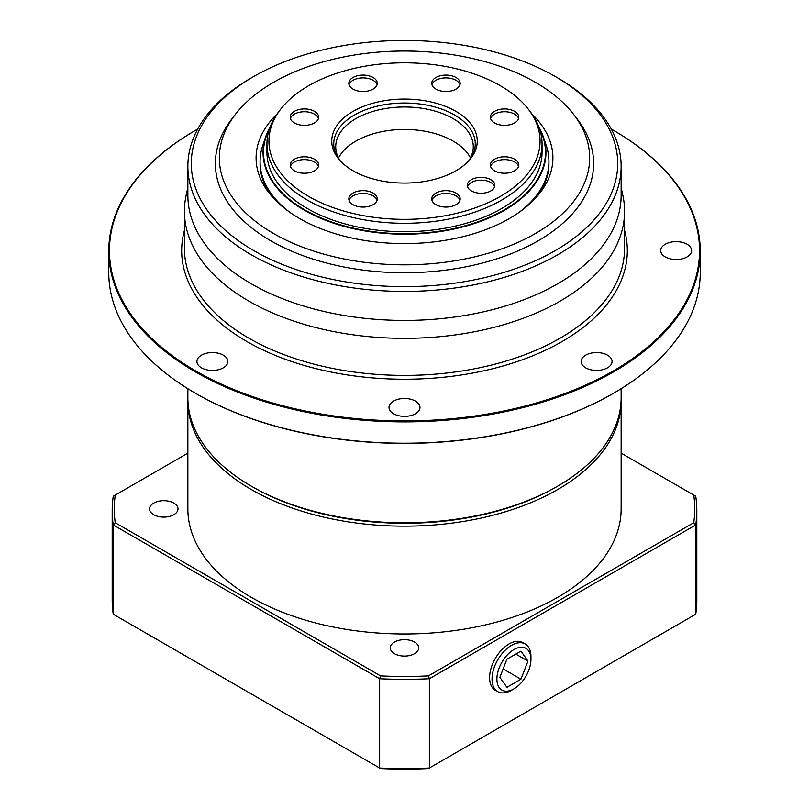 <?xml version="1.0" encoding="UTF-8"?>
<svg xmlns="http://www.w3.org/2000/svg" width="809" height="809" viewBox="0 0 809 809"><rect width="100%" height="100%" fill="white"/><g stroke="black" fill="none" stroke-linecap="round" stroke-linejoin="round"><path stroke-width="1.21" d="M513.917 649.566A24.068 13.895 120 0 0 496.898 679.044A24.068 13.895 120 0 0 513.917 688.874L511.49 690.279A27.506 15.887 -60 0 1 497.737 691.644A27.506 15.887 -60 0 1 493.52 669.599A27.506 15.887 -60 0 1 511.49 645.36A27.506 15.887 -60 0 1 525.243 643.994A27.506 15.887 -60 0 1 530.947 656.584L530.947 659.396A24.068 13.895 120 0 0 513.917 649.566M511.49 690.279L513.917 688.874A24.068 13.895 120 0 0 530.947 659.396M520.945 679.206L506.899 687.316L499.881 677.325L506.899 659.234L520.945 651.134L527.964 661.115L520.945 679.206L503.137 668.932M527.964 661.115L515.798 654.097M468.947 160.566A68.775 39.712 0 0 0 473.275 146.692A68.775 39.712 0 0 0 453.131 118.62A68.775 39.712 0 0 0 378.177 110.014A68.775 39.712 0 0 0 335.725 146.692A68.775 39.712 0 0 0 340.053 160.566M470.464 157.927A68.775 39.712 0 0 0 453.131 141.079A68.775 39.712 0 0 0 338.536 157.927M454.537 114.999A70.757 40.854 0 0 0 365.284 109.882A70.757 40.854 0 0 0 339.032 159.393A70.757 40.854 0 0 1 365.284 109.882A70.757 40.854 0 0 1 454.537 114.999A70.757 40.854 0 0 1 469.968 159.393A70.757 40.854 0 0 0 454.537 114.999M490.82 182.49A13.753 7.938 0 0 0 476.976 180.528A13.753 7.938 0 0 0 467.562 186.707A13.753 7.938 0 0 1 476.976 180.528A13.753 7.938 0 0 1 490.82 182.49A13.753 7.938 0 0 1 494.633 186.707A13.753 7.938 0 0 0 490.82 182.49M456.003 195.859A14.218 8.211 0 0 0 441.663 193.847A14.218 8.211 0 0 0 431.945 200.268A14.218 8.211 0 0 1 441.663 193.847A14.218 8.211 0 0 1 456.003 195.859A14.218 8.211 0 0 1 459.957 200.268A14.218 8.211 0 0 0 456.003 195.859M373.101 195.859A14.218 8.211 0 0 0 358.751 193.847A14.218 8.211 0 0 0 349.043 200.268A14.218 8.211 0 0 1 358.751 193.847A14.218 8.211 0 0 1 373.101 195.859A14.218 8.211 0 0 1 377.055 200.268A14.218 8.211 0 0 0 373.101 195.859M314.479 162.022A14.218 8.211 0 0 0 300.129 160A14.218 8.211 0 0 0 290.421 166.421A14.218 8.211 0 0 1 300.129 160A14.218 8.211 0 0 1 314.479 162.022A14.218 8.211 0 0 1 318.433 166.421A14.218 8.211 0 0 0 314.479 162.022M314.479 114.15A14.218 8.211 0 0 0 300.129 112.127A14.218 8.211 0 0 0 290.421 118.549A14.218 8.211 0 0 1 300.129 112.127A14.218 8.211 0 0 1 314.479 114.15A14.218 8.211 0 0 1 318.433 118.549A14.218 8.211 0 0 0 314.479 114.15M373.101 80.303A14.218 8.211 0 0 0 358.751 78.281A14.218 8.211 0 0 0 349.043 84.702A14.218 8.211 0 0 1 358.751 78.281A14.218 8.211 0 0 1 373.101 80.303A14.218 8.211 0 0 1 377.055 84.702A14.218 8.211 0 0 0 373.101 80.303M456.003 80.303A14.218 8.211 0 0 0 441.663 78.281A14.218 8.211 0 0 0 431.945 84.702A14.218 8.211 0 0 1 441.663 78.281A14.218 8.211 0 0 1 456.003 80.303A14.218 8.211 0 0 1 459.957 84.702A14.218 8.211 0 0 0 456.003 80.303M514.625 114.15A14.218 8.211 0 0 0 500.286 112.127A14.218 8.211 0 0 0 490.567 118.549A14.218 8.211 0 0 1 500.286 112.127A14.218 8.211 0 0 1 514.625 114.15A14.218 8.211 0 0 1 518.579 118.549A14.218 8.211 0 0 0 514.625 114.15M514.625 162.022A14.218 8.211 0 0 0 500.286 160A14.218 8.211 0 0 0 490.567 166.421A14.218 8.211 0 0 1 500.286 160A14.218 8.211 0 0 1 514.625 162.022A14.218 8.211 0 0 1 518.579 166.421A14.218 8.211 0 0 0 514.625 162.022M279.863 110.297A137.55 79.413 0 0 0 266.95 143.891A137.55 79.413 0 0 0 307.238 200.045A137.55 79.413 0 0 0 457.136 217.257A137.55 79.413 0 0 0 542.05 143.891A137.55 79.413 0 0 0 529.137 110.297M266.95 143.891L266.95 152.314A137.55 79.413 0 0 0 307.238 208.469A137.55 79.413 0 0 0 457.136 225.681A137.55 79.413 0 0 0 542.05 152.314L542.05 143.891M394.448 653.682A14.218 8.211 180 0 1 390.282 647.878A14.218 8.211 180 0 1 399.059 640.293A14.218 8.211 180 0 1 414.552 642.073A14.218 8.211 180 0 1 418.718 647.878A14.218 8.211 180 0 1 409.941 655.462A14.218 8.211 180 0 1 394.448 653.682M153.73 514.706A14.218 8.211 180 0 1 149.564 508.901A14.218 8.211 180 0 1 158.342 501.317A14.218 8.211 180 0 1 173.834 503.097A14.218 8.211 180 0 1 178 508.901A14.218 8.211 180 0 1 169.223 516.486A14.218 8.211 180 0 1 153.73 514.706M665.22 256.898A15.472 8.929 180 0 1 660.69 250.588A15.472 8.929 180 0 1 670.246 242.326A15.472 8.929 180 0 1 687.104 244.267A15.472 8.929 180 0 1 691.634 250.588A15.472 8.929 180 0 1 682.088 258.84A15.472 8.929 180 0 1 665.22 256.898M223.345 355.171A15.472 8.929 0 0 0 206.487 353.24A15.472 8.929 0 0 0 196.931 361.492A15.472 8.929 0 0 0 201.461 367.812A15.472 8.929 0 0 0 218.329 369.743A15.472 8.929 0 0 0 227.875 361.492A15.472 8.929 0 0 0 223.345 355.171M415.442 401.112A15.472 8.929 0 0 0 398.574 399.171A15.472 8.929 0 0 0 389.028 407.433A15.472 8.929 0 0 0 393.558 413.743A15.472 8.929 0 0 0 410.426 415.684A15.472 8.929 0 0 0 419.972 407.433A15.472 8.929 0 0 0 415.442 401.112M607.539 355.171A15.472 8.929 0 0 0 590.671 353.24A15.472 8.929 0 0 0 581.125 361.492A15.472 8.929 0 0 0 585.655 367.812A15.472 8.929 0 0 0 602.513 369.743A15.472 8.929 0 0 0 612.069 361.492A15.472 8.929 0 0 0 607.539 355.171M253.743 250.588A213.202 123.089 0 0 0 555.257 250.588A213.202 123.089 0 0 0 555.257 76.501L557.694 77.907A216.64 125.082 180 0 1 621.14 166.351A216.64 125.082 180 0 1 487.402 281.906A216.64 125.082 180 0 1 251.306 254.795A216.64 125.082 180 0 1 187.86 166.351A216.64 125.082 180 0 1 251.306 77.907L253.743 76.501A213.202 123.089 0 0 0 253.743 250.588M270.014 127.225A141.454 81.669 0 0 0 265.615 137.055A141.454 81.669 0 0 0 304.477 210.279A141.454 81.669 0 0 0 470.818 224.659A141.454 81.669 0 0 0 543.385 137.055A141.454 81.669 0 0 0 538.986 127.225M543.385 137.055L546.318 145.802A144.427 83.388 180 0 1 548.927 161.608A144.427 83.388 180 0 1 518.933 212.474M613.374 393.356A295.052 170.345 180 0 1 613.131 393.498A295.052 170.345 180 0 1 195.869 393.498L195.384 393.214A295.74 170.739 0 0 0 613.616 393.214A295.74 170.739 0 0 0 700.24 272.481L700.24 251.144A295.74 170.739 180 0 1 517.669 408.889A295.74 170.739 180 0 1 195.384 371.877A295.74 170.739 180 0 1 108.76 251.144A295.74 170.739 180 0 1 195.384 130.411A295.74 170.739 180 0 1 195.626 130.269M197.689 129.086A295.052 170.345 0 0 0 195.869 130.138A295.052 170.345 0 0 0 195.869 371.038A295.052 170.345 0 0 0 613.131 371.038A295.052 170.345 0 0 0 613.131 130.138A295.052 170.345 0 0 0 613.131 130.128L613.616 130.411A295.74 170.739 180 0 1 700.24 251.144M269.336 129.147A140.988 81.396 0 0 0 304.801 209.875A140.988 81.396 0 0 0 476.622 222.253A140.988 81.396 0 0 0 539.664 129.147M538.086 195.242A144.427 83.388 0 0 0 548.927 163.539L548.927 161.608M277.002 114.079A148.401 85.673 0 0 0 269.033 192.906A148.401 85.673 0 0 0 299.563 218.511A148.401 85.673 0 0 0 539.967 192.906A148.401 85.673 0 0 0 531.998 114.079M290.067 212.474A144.427 83.388 180 0 1 260.073 161.608L260.073 163.539A144.427 83.388 0 0 0 270.914 195.242M535.427 82.336A185.16 106.899 0 0 0 235.47 114.281A185.16 106.899 0 0 0 273.573 233.518A185.16 106.899 0 0 0 509.508 245.976A185.16 106.899 0 0 0 573.53 114.281A185.16 106.899 0 0 0 535.427 82.336M235.47 114.281L231.849 118.963A189.134 109.195 0 0 0 270.762 240.758A189.134 109.195 0 0 0 511.753 253.48A189.134 109.195 0 0 0 577.151 118.963L573.53 114.281M621.14 187.526L622.869 195.434A220.078 127.064 180 0 1 624.578 211.27A220.078 127.064 180 0 1 488.727 328.666A220.078 127.064 180 0 1 248.879 301.12A220.078 127.064 180 0 1 184.422 211.27A220.078 127.064 180 0 1 186.131 195.434L187.86 187.526M187.86 166.351L187.86 195.353A216.64 125.082 0 0 0 251.306 283.797A216.64 125.082 0 0 0 487.402 310.909A216.64 125.082 0 0 0 621.14 195.353L621.14 166.351M497.737 691.644L495.3 690.239A27.506 15.887 -60 0 1 491.083 668.194A27.506 15.887 -60 0 1 509.063 643.954A27.506 15.887 -60 0 1 522.816 642.589L525.243 643.994M557.694 486.158L556.238 486.998A214.577 123.888 0 0 1 252.772 486.998A214.577 123.888 0 0 0 252.772 486.998L251.306 486.158A216.64 125.082 0 0 0 557.694 486.158A216.64 125.082 0 0 0 621.14 397.715L621.14 388.704M621.12 399.393A216.64 125.082 180 0 1 621.14 401.082A216.64 125.082 180 0 1 487.402 516.638A216.64 125.082 180 0 1 251.306 489.526A216.64 125.082 180 0 1 187.86 401.082A216.64 125.082 180 0 1 187.88 399.393M187.86 401.082L187.86 508.901A216.64 125.082 0 0 0 251.306 597.345A216.64 125.082 0 0 0 487.402 624.457A216.64 125.082 0 0 0 621.14 508.901L621.14 401.082M557.694 77.907L555.257 76.501A213.202 123.089 0 0 0 253.743 76.501M693.748 495.078L695.74 496.23A292.302 168.757 180 0 1 696.802 510.58A292.302 168.757 180 0 1 695.74 524.94L429.367 678.731A292.302 168.757 180 0 1 379.633 678.731L379.633 768.014A292.302 168.757 0 0 0 429.367 768.014L429.367 678.731L428.446 675.889L693.748 522.725A290.239 167.564 0 0 0 693.748 495.078L621.14 453.161M187.86 453.161L115.252 495.078A290.239 167.564 0 0 0 115.252 522.725L380.554 675.889L379.633 678.731L113.26 524.94L113.26 614.233L380.554 768.55A290.239 167.564 180 0 0 428.446 768.55L695.74 614.233L695.74 524.94L693.748 522.725M695.74 614.233A292.302 168.757 0 0 0 696.802 599.874L696.802 510.58M115.252 522.725L113.26 524.94A292.302 168.757 180 0 1 112.198 510.58A292.302 168.757 180 0 1 113.26 496.23L115.252 495.078M112.198 510.58L112.198 599.874A292.302 168.757 0 0 0 113.26 614.233M380.554 675.889A290.239 167.564 0 0 0 428.446 675.889M187.86 388.704L187.86 397.715A216.64 125.082 0 0 0 251.306 486.158L252.762 486.998M108.76 251.144L108.76 272.481A295.74 170.739 0 0 0 195.384 393.214L195.869 393.498A295.052 170.345 180 0 1 195.859 393.498M613.616 130.411L613.131 130.138A295.052 170.345 0 0 0 611.311 129.086M260.073 161.608A144.427 83.388 180 0 1 262.682 145.802L265.615 137.055M455.942 111.379A72.749 41.997 0 0 0 363.251 106.485A72.749 41.997 0 0 0 338.091 158.23A72.749 41.997 0 0 0 353.058 170.78A72.749 41.997 0 0 0 470.909 158.23A72.749 41.997 0 0 0 455.942 111.379M490.82 179.689A13.753 7.938 0 0 0 475.834 177.97A13.753 7.938 0 0 0 467.339 185.301A13.753 7.938 0 0 0 471.364 190.914A13.753 7.938 0 0 0 486.361 192.643A13.753 7.938 0 0 0 494.855 185.301A13.753 7.938 0 0 0 490.82 179.689M514.625 159.211A14.218 8.211 0 0 0 499.133 157.431A14.218 8.211 0 0 0 490.365 165.016A14.218 8.211 0 0 0 494.521 170.82A14.218 8.211 0 0 0 510.014 172.6A14.218 8.211 0 0 0 518.791 165.016A14.218 8.211 0 0 0 514.625 159.211M514.625 111.349A14.218 8.211 0 0 0 499.133 109.569A14.218 8.211 0 0 0 490.365 117.143A14.218 8.211 0 0 0 494.521 122.948A14.218 8.211 0 0 0 510.014 124.728A14.218 8.211 0 0 0 518.791 117.143A14.218 8.211 0 0 0 514.625 111.349M456.003 77.502A14.218 8.211 0 0 0 440.511 75.722A14.218 8.211 0 0 0 431.733 83.307A14.218 8.211 0 0 0 435.899 89.101A14.218 8.211 0 0 0 451.392 90.881A14.218 8.211 0 0 0 460.169 83.307A14.218 8.211 0 0 0 456.003 77.502M456.003 193.058A14.218 8.211 0 0 0 440.511 191.278A14.218 8.211 0 0 0 431.733 198.862A14.218 8.211 0 0 0 435.899 204.667A14.218 8.211 0 0 0 451.392 206.447A14.218 8.211 0 0 0 460.169 198.862A14.218 8.211 0 0 0 456.003 193.058M373.101 193.058A14.218 8.211 0 0 0 357.608 191.278A14.218 8.211 0 0 0 348.831 198.862A14.218 8.211 0 0 0 352.997 204.667A14.218 8.211 0 0 0 368.489 206.447A14.218 8.211 0 0 0 377.267 198.862A14.218 8.211 0 0 0 373.101 193.058M314.479 159.211A14.218 8.211 0 0 0 298.986 157.431A14.218 8.211 0 0 0 290.209 165.016A14.218 8.211 0 0 0 294.375 170.82A14.218 8.211 0 0 0 309.867 172.6A14.218 8.211 0 0 0 318.635 165.016A14.218 8.211 0 0 0 314.479 159.211M314.479 111.349A14.218 8.211 0 0 0 298.986 109.569A14.218 8.211 0 0 0 290.209 117.143A14.218 8.211 0 0 0 294.375 122.948A14.218 8.211 0 0 0 309.867 124.728A14.218 8.211 0 0 0 318.635 117.143A14.218 8.211 0 0 0 314.479 111.349M373.101 77.502A14.218 8.211 0 0 0 357.608 75.722A14.218 8.211 0 0 0 348.831 83.307A14.218 8.211 0 0 0 352.997 89.101A14.218 8.211 0 0 0 368.489 90.881A14.218 8.211 0 0 0 377.267 83.307A14.218 8.211 0 0 0 373.101 77.502M500.356 85.734A135.568 78.271 0 0 0 280.743 109.124A135.568 78.271 0 0 0 308.644 196.425A135.568 78.271 0 0 0 481.375 205.547A135.568 78.271 0 0 0 528.257 109.124A135.568 78.271 0 0 0 500.356 85.734M280.743 109.124L278.933 111.47A137.55 79.413 0 0 0 307.238 200.045A137.55 79.413 0 0 0 482.508 209.298A137.55 79.413 0 0 0 530.067 111.47L528.257 109.124M184.422 211.27L184.422 248.343A220.078 127.064 0 0 0 248.879 338.182A220.078 127.064 0 0 0 488.727 365.729A220.078 127.064 0 0 0 624.578 248.343L624.578 211.27M624.578 230.434A222.829 128.651 180 0 1 505.686 365.203A222.829 128.651 180 0 1 246.937 341.55A222.829 128.651 180 0 1 184.422 230.434"/></g></svg>

